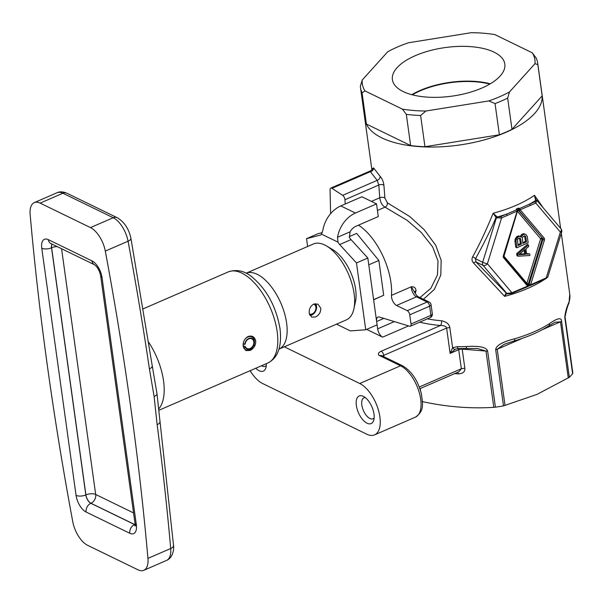 <?xml version="1.0" encoding="UTF-8"?>
<svg xmlns="http://www.w3.org/2000/svg" width="603" height="603" viewBox="0 0 603 603"><rect width="100%" height="100%" fill="white"/><g stroke="black" fill="none" stroke-linecap="round" stroke-linejoin="round"><path stroke-width="0.9" d="M542.044 94.437A89.44 38.645 172.1 0 1 542.059 94.543A89.44 38.645 172.1 0 1 505.917 132.351A89.44 38.645 172.1 0 1 415.716 146.325A89.44 38.645 172.1 0 1 364.868 119.13A89.44 38.645 172.1 0 1 364.853 119.025M489.779 84.088A56.358 24.354 -7.9 0 0 420.412 90.752A56.358 24.354 -7.9 0 0 412.324 94.837M372.405 168.795L373.566 167.89L380.124 176.332C382.098 178.45 383.365 181.435 383.923 185.294L384.895 198.063L387.314 202.781L409.882 216.635L424.226 229.751L435.728 245.278L441.162 260.345L440.801 275.104L434.318 289.425L423.494 299.269M441.532 320.766C446.416 321.821 449.175 324.067 449.808 327.497L452.604 347.69L450.132 353.418L446.612 328.07C446.235 326.381 444.215 325.514 440.552 325.469A3.52 1.462 94.7 0 0 441.532 320.766A89.44 38.645 -7.9 0 1 427.308 318.866M503.49 405.879L495.696 349.71C496.013 345.587 502.314 341.946 514.608 338.788A89.44 38.645 -7.9 0 0 533.625 331.989A89.44 38.645 -7.9 0 0 549.476 323.66C557.36 318.098 561.378 317.253 561.544 321.135L569.338 377.305L537.017 394.385L503.49 405.879A89.44 38.645 -7.9 0 1 495.417 407.176L487.623 351.006C486.35 347.17 479.227 345.685 466.247 346.544A3.52 0.716 -92.2 0 0 466.971 348.489L458.295 348.609A3.52 1.033 -89.5 0 1 457.398 346.672L452.604 347.69M545.338 278.895A89.44 38.645 -7.9 0 1 527.587 288.483A89.44 38.645 -7.9 0 1 504.658 296.375C505.389 294.121 506.015 293.141 506.535 293.435L475.963 261.921A3.52 1.221 -45.3 0 0 473.589 263.036L504.658 296.375C505.985 294.264 506.927 293.36 507.485 293.669M473.589 263.036C471.832 261.137 471.546 259.041 472.714 256.75A3.52 1.281 -150.1 0 1 475.526 258.777C486.493 238.479 493.314 224.67 495.975 217.359L493.126 213.251C486.184 230.271 479.377 244.773 472.714 256.75M543.175 207.741L534.499 195.297L535.487 199.857L536.007 200.211L535.034 201.749L519.545 208.517L518.565 208.065L516.304 209.045L516.522 209.829L506.294 214.216A92.96 40.167 172.1 0 1 497.354 216.99L493.126 213.251A89.44 38.645 172.1 0 0 516.055 205.367A89.44 38.645 172.1 0 0 534.499 195.297L535.901 199.781M569.338 377.305A89.44 38.645 -7.9 0 0 572.609 373.679L564.815 317.502C565.064 312.919 566.488 307.718 569.081 301.915A3.52 3.113 16.9 0 1 568.991 303.121L569.76 294.181L561.31 233.301M572.835 373.038L565.049 316.907M495.417 407.176L493.804 407.342C470.355 408.811 446.431 406.874 422.04 401.538M419.892 388.686L459.056 371.689L461.355 368.757L464.83 368.199C465.184 371.734 463.014 373.634 458.318 373.89L454.67 373.589M365.32 397.633A11.404 5.57 66.5 0 0 363.978 397.859A11.404 5.57 66.5 0 0 361.83 405.073A11.404 5.57 -113.5 0 0 373.061 418.791A11.404 5.57 -113.5 0 0 374.146 417.969M356.35 405.487A15.037 7.349 -113.5 0 0 364.596 421.565A15.037 7.349 -113.5 0 0 373.687 420.404A15.037 7.349 -113.5 0 0 373.996 414.073A15.037 7.349 -113.5 0 0 363.225 396.299A15.037 7.349 -113.5 0 0 356.35 405.487M284.322 346.815L359.742 383.5A28.379 13.861 66.5 0 1 378.45 410.183A28.379 13.861 66.5 0 1 374.561 434.876A28.379 13.861 66.5 0 1 366.775 434.198L262.765 383.598A28.379 13.861 66.5 0 1 250.109 370.694M255.808 368.222A15.037 7.349 -113.5 0 0 265.84 367.943A15.037 7.349 -113.5 0 0 266.338 363.654M377.094 324.851L377.644 328.854A7.04 3.437 66.5 0 0 382.649 337.145L366.662 329.374M345.218 204.002L344.954 199.721A3.52 1.719 -113.5 0 0 342.67 195.349L331.989 188.332A3.52 1.719 -113.5 0 0 330.768 188.098A3.52 1.719 -113.5 0 0 330.06 189.787L330.602 213.681M376.574 321.045A7.04 3.437 66.5 0 1 377.953 317.065A7.04 3.437 66.5 0 1 379.377 317.035L409.641 326.238A3.52 1.719 -113.5 0 0 410.357 326.223A3.52 1.719 -113.5 0 0 411.02 323.999L409.739 314.811A3.52 1.719 -113.5 0 0 407.244 310.658L396.548 305.457A7.04 3.437 66.5 0 1 391.475 295.372A50.283 24.565 -113.5 0 0 358.499 225.153M373.626 299.781L383.696 295.274L378.857 260.451L356.644 233.399L349.227 236.617M330.768 188.098L370.589 170.822L370.378 171.674L377.192 180.365L378.812 185.031L379.747 197.776C380.425 202.442 382.196 205.57 385.053 207.168L407.138 220.329L421.316 232.532L432.698 246.959L438.004 261.001L437.499 274.825L430.866 288.294L419.982 297.565M407.244 310.658L427.135 302.028L416.447 296.827A7.04 3.437 66.5 0 1 411.374 286.742C414.306 286.651 415.851 287.985 416.01 290.744A50.283 24.565 66.5 0 1 415.218 293.397M383.696 295.274L373.604 299.653M378.857 260.451L368.772 264.83M261.514 365.742A11.404 5.57 -113.5 0 0 265.214 366.33A11.404 5.57 -113.5 0 0 266.3 365.508M527.082 286.757L529.916 285.611A1.138 0.852 90.5 0 0 530.233 285.536L529.344 285.777A1.138 0.528 65.3 0 1 528.62 285.347A1.138 0.528 65.3 0 1 528.205 284.194L529.095 284.232A1.138 0.859 115.9 0 0 529.125 284.156L528.394 283.802A1.138 0.859 -64.1 0 1 528.205 284.194L527.082 284.676M507.093 293.706A1.138 1.025 104.1 0 1 506.535 293.435L511.924 292.772L527.58 286.108A1.138 0.558 66.8 0 1 527.361 286.824A1.138 0.558 66.8 0 1 527.21 286.847M527.595 284.887L527.58 286.108A2.269 1.719 -64.1 0 1 527.497 286.01L503.626 257.798A2.269 1.719 -64.1 0 1 503.339 255.77L517.118 211.208A2.269 1.719 -64.1 0 1 517.17 211.058L501.545 217.969L496.736 217.887L495.975 217.359A1.138 0.784 -41.7 0 1 496.797 216.643M507.1 215.557A1.138 0.558 -113.5 0 0 506.294 214.216L500.739 216.628A1.138 0.558 -113.5 0 1 501.545 217.969L487.39 263.767A3.52 0.46 -162.8 0 1 482.664 262.252L475.526 258.777L475.963 261.921L483.101 265.395L506.95 293.578L507.832 293.774L506.95 293.578M549.476 323.66A3.52 2.314 57.3 0 1 548.692 325.944L554.903 322.288L560.473 321.806L568.29 378.089M505.035 405.54L497.226 349.258L504.123 344.328L514.276 340.899C527.746 336.964 539.218 331.974 548.692 325.944M493.804 407.342L485.995 351.059L477.463 348.511L466.971 348.489M462.086 348.609A3.52 1.447 -85.4 0 1 462.184 349.137A3.52 1.523 -7.9 0 0 458.71 349.695L450.132 353.418L455.273 349.265A3.52 1.801 -118.7 0 1 452.612 347.69M458.695 348.617A3.52 1.719 -113.5 0 0 458.71 349.695L461.355 368.757L419.281 387.013M455.74 349.047L455.273 349.265M372.556 170.023A3.52 2.103 -6.3 0 0 372.556 170.008L372.466 168.523C372.827 168.719 372.202 169.488 370.589 170.822M331.989 188.332L370.378 171.674A3.52 2.909 150.8 0 0 373.566 167.89M342.67 195.349L377.192 180.365A3.52 2.714 134.2 0 0 380.124 176.332M377.44 210.47L385.053 207.168A3.52 2.97 110.7 0 0 387.314 202.781M391.475 295.372L411.374 286.742L414.736 292.561C416.5 295.312 417.728 296.729 418.422 296.804A3.52 2.668 -64.1 0 0 416.447 296.827L396.548 305.457M411.02 323.999L430.911 315.369L429.638 306.173A3.52 1.719 -113.5 0 0 427.135 302.028A3.52 2.668 -64.1 0 1 429.11 302.005L418.422 296.804M409.739 314.811L429.638 306.173A3.52 1.523 -7.9 0 0 431.062 304.688A3.52 3.52 0 0 0 429.11 302.005M410.357 326.223L430.248 317.593A3.52 1.719 -113.5 0 0 430.911 315.369A3.52 1.523 -7.9 0 0 432.336 313.877L431.062 304.688M517.412 210.055A1.138 0.701 139.8 0 1 518.15 210.01L518.881 210.372A1.138 0.859 115.9 0 0 518.844 210.319L520.178 209.754A2.269 1.719 -64.1 0 1 520.268 209.844L544.14 238.064A2.269 1.719 -64.1 0 1 544.419 240.092L530.648 284.646A2.269 1.719 -64.1 0 1 530.595 284.797L546.22 277.893L560.375 232.087A3.52 2.178 -40.2 0 0 561.001 228.816L536.949 200.43L535.841 203.083L520.178 209.754A1.138 0.558 -113.2 0 0 519.545 208.517A1.138 0.618 -59.2 0 0 518.836 209.414A1.138 0.618 -59.2 0 0 518.844 210.319L517.887 209.821L516.763 210.304M535.034 201.749A1.138 0.558 -113.5 0 1 535.841 203.083L560.375 232.087A3.52 0.46 17.2 0 0 561.679 232.125A3.52 3.52 0 0 0 561.001 228.816M540.665 280.297A1.138 0.558 66.5 0 1 540.454 281.021L546.001 278.609A1.138 0.558 66.5 0 0 546.22 277.893L547.826 276.928L561.679 232.125M507.251 293.691A1.138 0.761 107.8 0 0 507.522 293.887L511.713 293.488A1.138 0.558 66.5 0 0 511.924 292.772L487.39 263.767A3.52 2.178 139.8 0 1 483.101 265.395A3.52 2.668 115.9 0 1 482.664 262.252L496.427 217.743A1.138 0.844 -57.7 0 1 497.166 216.922M514.608 338.788A3.52 1.018 73.8 0 1 514.276 340.899M457.737 372.262A3.52 1.447 -85.4 0 1 458.318 373.89M517.487 211.382L540.642 238.758L526.871 283.312A1.138 0.701 -40.2 0 0 526.63 283.696M528.447 244.946L527.452 244.464L516.681 253.614L516.975 255.732L517.969 256.215L529.916 255.514L529.69 253.923L526.645 254.127L525.914 248.851L528.665 246.537L528.447 244.946L517.675 254.104L517.969 256.215M529.69 253.923L526.57 253.584M520.902 236.745L518.067 235.939L515.557 238.147L514.917 240.944L515.799 247.283L516.801 247.765L528.153 242.836L527.278 236.497L525.982 234.544L524.904 234.168L522.929 234.748L521.218 237.167L519.831 236.368L518.098 236.843L515.98 240.002L516.801 247.765M525.982 234.544L523.14 233.738L521.248 234.838L520.283 236.444M516.681 253.614L517.675 254.104M518.791 254.737L524.987 249.529L525.643 254.285L518.791 254.737M524.15 250.23L524.648 253.795L519.5 254.142M524.648 253.795L525.643 254.285M518.03 245.549L517.464 239.64L518.565 238.321L519.809 238.064L520.713 239.067L521.414 244.087L518.03 245.549M524.12 235.909L522.296 237.544L522.861 243.454L526.487 241.878L525.786 236.866L524.881 235.856L524.12 235.909M518.829 235.886L519.831 236.368M518.067 235.939L519.07 236.421M517.103 236.353L518.098 236.843M516.417 236.934L517.412 237.424M515.557 238.147L516.552 238.63M514.977 239.519L515.98 240.002M514.917 240.944L515.919 241.426M523.901 233.685L524.904 234.168M523.14 233.738L524.143 234.22M521.934 234.258L522.929 234.748M521.248 234.838L522.243 235.321M520.389 236.052L521.391 236.534M519.462 238.087L520.412 243.597L517.909 244.682M519.718 238.064L520.366 238.381M519.718 238.584L520.713 239.067M520.412 243.597L521.414 244.087M524.535 235.879L525.484 241.396L522.741 242.587M524.791 235.863L525.439 236.18M524.791 236.376L525.786 236.866M525.484 241.396L526.487 241.878M503.716 255.951L526.871 283.312L528.394 283.802L542.165 239.248L540.642 238.758A1.138 0.701 139.8 0 1 542.029 238.23A1.138 0.859 -64.1 0 1 542.165 239.248L542.896 239.602L529.125 284.156L530.648 284.646M517.954 209.852A1.138 0.859 -64.1 0 1 518.15 210.01L542.76 238.584A1.138 0.859 -64.1 0 1 542.896 239.602L544.419 240.092M414.623 292.244L414.638 292.191A3.52 2.585 -166.1 0 1 416.01 290.744M536.12 199.94A1.138 0.626 122.1 0 0 536.007 199.827A1.138 0.626 122.1 0 0 535.487 199.857M536.685 200.271L535.894 200.121L536.685 200.271M536.949 200.43A1.138 0.935 126.6 0 0 536.007 200.211A92.96 40.167 172.1 0 1 529.479 204.161A1.138 0.558 -113.5 0 1 530.286 205.495M517.201 209.829L518.015 209.882L518.565 208.065M517.118 211.208L517.57 211.125A1.138 1.138 0 0 0 517.366 209.995L517.223 209.701A1.138 0.709 177.4 0 0 516.304 209.045M517.366 209.995A1.138 0.799 139.4 0 0 516.522 209.829A1.138 0.55 -113.7 0 1 517.17 211.058L517.336 210.975M496.736 217.887A1.138 0.761 -72.2 0 1 497.354 216.99L500.739 216.628M517.48 290.36A1.138 0.558 66.5 0 1 517.268 291.076L527.361 286.824A1.138 1.138 0 0 0 527.715 284.978L527.708 284.97A1.138 0.701 -40.2 0 0 527.55 284.842M540.454 281.021L530.384 285.513A1.138 0.55 66.3 0 0 530.595 284.797L529.095 284.232A1.138 0.852 90.5 0 0 529.916 285.611A1.138 1.138 0 0 0 530.384 285.513A1.138 0.55 66.3 0 1 530.233 285.536M535.004 63.662L537.838 64.634A89.44 38.645 -7.9 0 0 537.695 63.127L542.029 94.339A89.44 38.645 172.1 0 1 542.172 95.854L511.992 129.313A89.44 38.645 172.1 0 1 499.382 134.786L424.957 146.725A89.44 38.645 172.1 0 1 410.651 145.564L366.398 124.037A89.44 38.645 172.1 0 1 364.838 118.927L360.511 87.714A89.44 38.645 -7.9 0 0 362.064 92.824L364.996 90.925L402.397 109.12L406.316 114.351A89.44 38.645 -7.9 0 0 420.623 115.505L425.891 111.02L488.792 100.935A87.141 37.65 -7.9 0 0 509.505 91.942L535.004 63.662A87.141 37.65 -7.9 0 0 532.223 52.778L494.822 34.59A87.141 37.65 -7.9 0 0 471.327 32.69L408.427 42.775A87.141 37.65 -7.9 0 0 387.714 51.76L362.215 80.041A87.141 37.65 -7.9 0 0 364.996 90.925M366.398 124.037L362.064 92.824M362.215 80.041L360.368 86.199A89.44 38.645 -7.9 0 0 360.511 87.714M410.651 145.564L406.316 114.351M424.957 146.725L420.623 115.505M402.397 109.12A87.141 37.65 -7.9 0 0 425.891 111.02M415.324 55.664A56.75 24.519 -7.9 0 0 392.395 79.656A56.75 24.519 -7.9 0 0 424.655 96.91A56.75 24.519 -7.9 0 0 481.895 88.046A56.75 24.519 -7.9 0 0 504.824 64.054A56.75 24.519 -7.9 0 0 472.556 46.793A56.75 24.519 -7.9 0 0 415.324 55.664M488.792 100.935L495.055 103.573L499.382 134.786M511.992 129.313L507.658 98.101A89.44 38.645 172.1 0 1 495.055 103.573M507.658 98.101L509.505 91.942M542.172 95.854L537.838 64.634M537.695 63.127A89.44 38.645 -7.9 0 0 536.142 58.009L532.223 52.778M490.269 83.794A56.75 24.519 -7.9 0 0 420.148 90.442A56.75 24.519 -7.9 0 0 411.774 94.686M322.243 232.622L317.902 233.738L306.543 238.667L307.628 246.499M336.519 324.158L350.381 330.904L365.742 329.773L377.101 324.844L367.83 258.024L351.029 239.625L339.677 244.554A7.04 3.437 66.5 0 1 338.004 242.157L321.489 234.122A7.04 3.437 66.5 0 1 320.547 235.042A7.04 3.437 66.5 0 1 320.299 235.125L306.543 238.667M338.004 242.157L337.514 237.281A26.803 20.314 -64.1 0 1 355.446 213.04L376.528 203.889L378.285 216.56L355.951 226.253A11.148 8.45 115.9 0 0 350.094 231.823L349.363 237.228A7.04 3.437 -113.5 0 0 351.029 239.625M367.83 258.024L356.471 262.953L339.677 244.554M365.742 329.773L356.471 262.953M321.489 234.122L322.869 230.158A26.803 20.314 -64.1 0 1 340.801 205.917L361.883 196.766L376.528 203.889M346.326 319.907A41.373 20.216 -113.5 0 0 353.886 308.894A41.373 20.216 -113.5 0 0 354.119 293.751A41.373 20.216 -113.5 0 0 326.592 246.001A41.373 20.216 -113.5 0 0 313.387 243.996L246.114 273.197A41.373 20.216 66.5 0 1 286.621 323.05A41.373 20.216 -113.5 0 1 279.053 349.099L346.326 319.907M320.773 308.223C320.856 312.218 319.108 315.135 315.527 316.99L311.645 317.11L309.233 313.236C308.909 309.128 310.409 306.083 313.741 304.108L317.954 304.146L320.773 308.223M326.592 246.001L332.781 249.672A34.333 16.771 66.5 0 1 355.627 289.304A34.333 16.771 66.5 0 1 355.431 301.862L353.886 308.894M250.057 350.471C253.923 348.474 255.808 345.293 255.725 340.929C254.624 336.776 252.092 335.291 248.119 336.482C244.501 338.592 242.858 341.893 243.182 346.371L245.828 350.592L250.057 350.471L248.911 349.913M90.473 227.602A21.226 10.372 -113.5 0 1 105.306 251.089A2156.622 1053.577 66.5 0 1 147.946 558.393A21.226 10.372 -113.5 0 1 143.778 570.31A21.226 10.372 -113.5 0 1 137.959 569.805L87.623 545.316A21.226 10.372 -113.5 0 1 72.79 521.829A2156.622 1053.577 66.5 0 1 30.15 214.532A21.226 10.372 -113.5 0 1 34.318 202.608A21.226 10.372 -113.5 0 1 40.137 203.121L90.473 227.602L113.228 217.728A21.226 10.372 66.5 0 1 128.062 241.208A2156.622 1053.577 66.5 0 1 149.408 368.848L154.112 396.518L157.149 424.663A2156.622 1053.577 66.5 0 1 170.702 548.511L147.946 558.393M52.009 244.079A7.093 3.467 -113.5 0 0 51.526 247.795L85.822 494.935A7.093 3.467 -113.5 0 0 90.865 503.301L134.552 524.55A7.093 3.467 -113.5 0 0 135.102 524.768M135.102 524.7A7.093 3.467 66.5 0 1 134.642 524.512L90.955 503.256A7.093 3.467 66.5 0 1 85.912 494.897L51.617 247.758A7.093 3.467 66.5 0 1 52.054 244.102M248.76 338.449A5.849 4.432 -64.1 0 1 254.165 341.637A5.849 4.432 -64.1 0 1 250.215 348.888A5.849 4.432 -64.1 0 1 245.112 346.868A0.987 0.754 -64.1 0 1 245.519 346.785A5.389 4.085 115.9 0 0 247.132 348.519A5.389 4.085 115.9 0 0 250.155 348.481A5.389 4.085 115.9 0 0 253.757 343.62A5.389 4.085 115.9 0 0 251.843 338.818A5.389 4.085 115.9 0 0 248.82 338.848A5.389 4.085 115.9 0 0 245.157 344.147A0.987 0.754 -64.1 0 1 244.773 344.411A5.849 4.432 -64.1 0 1 248.76 338.449M244.268 340.311A7.093 5.374 -64.1 0 1 247.878 336.971A7.093 5.374 -64.1 0 1 254.436 340.846A7.093 5.374 -64.1 0 1 249.634 349.65A7.093 5.374 -64.1 0 1 243.861 348.037L243.552 347.893M244.773 344.411L243.22 343.567M245.519 346.785L243.115 345.617M245.112 346.868L243.861 348.037M314.314 303.897A5.849 4.432 -64.1 0 1 316.183 309.143A5.849 4.432 -64.1 0 1 312.301 314.284A5.849 4.432 -64.1 0 1 309.535 314.517M309.377 313.982A5.389 4.085 115.9 0 0 312.248 313.877A5.389 4.085 115.9 0 0 315.851 309.015A5.389 4.085 115.9 0 0 313.937 304.214A5.389 4.085 115.9 0 0 313.718 304.123M315.535 303.671A7.093 5.374 -64.1 0 1 311.721 315.045A7.093 5.374 -64.1 0 1 309.972 315.49M466.247 346.544A89.44 38.645 172.1 0 1 457.398 346.672M569.081 301.915A89.44 38.645 -7.9 0 0 569.76 294.181M561.544 321.135A3.52 1.523 172.1 0 1 560.473 321.806L542.323 329.69M522.597 338.245L497.226 349.258A3.52 1.523 -7.9 0 1 495.696 349.71M464.83 368.199L462.184 349.137L485.995 351.059A3.52 1.523 -7.9 0 0 487.623 351.006M420.525 390.631L420.238 388.536M382.604 356.094A3.52 1.523 172.1 0 1 383.719 355.363L446.612 328.07L449.808 327.497M359.742 383.5L400.535 365.795L379.717 355.664A7.04 3.038 172.1 0 1 381.224 351.217A3.52 1.719 66.5 0 1 383.719 355.363L383.907 356.727M419.688 322.175A92.96 40.167 -7.9 0 0 440.552 325.469L381.224 351.217M382.649 337.145L408.548 325.906M415.354 417.178A28.379 13.861 -113.5 0 0 419.243 392.478A28.379 13.861 -113.5 0 0 400.535 365.795A3.52 2.668 -64.1 0 1 402.51 365.772C411.54 371.094 417.834 380.44 421.384 393.804C422.59 403.633 424.783 410.749 415.354 417.178L374.561 434.876M377.644 328.854L394.37 321.595M376.634 321.505L383.825 318.384M371.403 201.394L379.747 197.776A3.52 1.862 175.7 0 1 384.895 198.063M344.954 199.721L378.812 185.031A3.52 1.854 175.9 0 1 383.923 185.294M379.717 355.664A3.52 2.668 -64.1 0 1 381.691 355.649L381.661 355.634M564.815 317.502A3.52 1.523 -7.9 0 0 565.041 316.831A3.52 1.523 -7.9 0 0 565.026 316.763M527.497 286.01A1.138 0.701 -40.2 0 0 527.7 284.955L503.822 256.735L517.449 211.125M503.626 257.798A1.138 0.701 -40.2 0 0 503.822 256.735M520.268 209.844A1.138 0.701 139.8 0 1 518.881 210.372L542.76 238.584A1.138 0.701 139.8 0 0 544.14 238.064M503.339 255.77L503.761 255.778M320.299 235.125L320.781 234.914M350.094 231.823L337.514 237.281M355.446 213.04L340.801 205.917M148.677 342.255A49.657 24.263 66.5 0 1 163.556 380.93A49.657 24.263 66.5 0 1 158.672 409.007M158.8 410.319L267.807 363.014A49.657 24.263 -113.5 0 0 277.161 331.627A49.657 24.263 -113.5 0 0 228.273 271.908L143.318 308.774M251.775 348.187A42.625 20.819 -113.5 0 0 252.536 348.836M66.85 193.201A7.04 5.337 115.9 0 0 62.893 193.239A21.226 10.372 66.5 0 0 57.074 192.726C59.765 191.422 63.021 191.581 66.85 193.201L117.186 217.683C124.324 221.942 128.906 228.854 130.934 238.419A7.04 2.608 169.4 0 1 128.062 241.208L105.306 251.089M130.934 238.419L152.257 365.908A7.04 2.962 171.6 0 1 149.408 368.848M41.773 248.232A14.133 6.904 66.5 0 1 48.308 239.64L91.995 260.888A14.133 6.904 66.5 0 1 102.035 277.546L136.323 524.685A14.133 6.904 66.5 0 1 129.788 533.278L86.101 512.03A14.133 6.904 66.5 0 1 76.061 495.372L41.773 248.232A7.04 3.038 -7.9 0 0 51.526 247.795M40.137 203.121L62.893 193.239L113.228 217.728A7.04 5.337 115.9 0 1 117.186 217.683M152.257 365.908L156.953 393.54L173.528 545.391A7.04 3.46 174.9 0 1 170.702 548.511A21.226 10.372 66.5 0 1 166.534 560.436L143.778 570.31M159.991 421.663A7.04 3.121 172.6 0 1 157.149 424.663M156.953 393.54A7.04 3.038 172.1 0 1 154.112 396.518M76.061 495.372A7.04 3.038 -7.9 0 0 85.822 494.935M86.101 512.03A7.04 5.337 -64.1 0 1 90.865 503.301M129.788 533.278A7.04 5.337 -64.1 0 1 134.552 524.55M136.323 524.685A7.04 3.038 172.1 0 1 134.989 523.208L134.959 526.072L136.497 524.723M102.035 277.546A7.04 3.038 172.1 0 1 100.693 276.068L134.989 523.208M91.995 260.888A7.04 5.337 115.9 0 0 94.55 264.777C97.565 267.054 99.616 270.815 100.693 276.068M48.308 239.64A7.04 5.337 115.9 0 0 50.863 243.522L94.55 264.777M133.565 512.942L95.673 494.46L61.574 248.738M95.673 494.46A7.04 3.038 -7.9 0 0 85.912 494.897M57.187 246.604A7.04 3.038 -7.9 0 0 51.617 247.758M95.719 494.528A7.04 5.337 -64.1 0 1 90.955 503.256M135.095 524.293A7.04 5.337 -64.1 0 1 134.642 524.512M371.9 169.797L364.868 119.13M560.624 228.371L542.059 94.543M402.51 365.772L381.691 355.649M455.725 349.054L458.295 348.609M430.248 317.593A3.52 3.52 0 0 0 432.336 313.877M572.85 373.091L565.041 316.831C566.473 309.852 567.785 305.284 568.991 303.121M537.137 200.603L535.396 199.254M506.972 293.684L507.522 293.887M511.713 293.488L517.268 291.076M546.001 278.609L547.826 276.928M255.19 344.976L253.584 345.677M267.807 363.014C277.975 357.926 282.046 346.476 280.011 328.65C276.061 306.218 266.458 288.762 251.18 276.287C243.838 270.649 236.203 269.194 228.273 271.908M57.074 192.726L34.318 202.608M173.528 545.391C173.852 545.73 174.463 557.089 166.534 560.436M243.883 344.215L243.182 343.876M247.969 336.934L247.577 336.745"/></g></svg>
